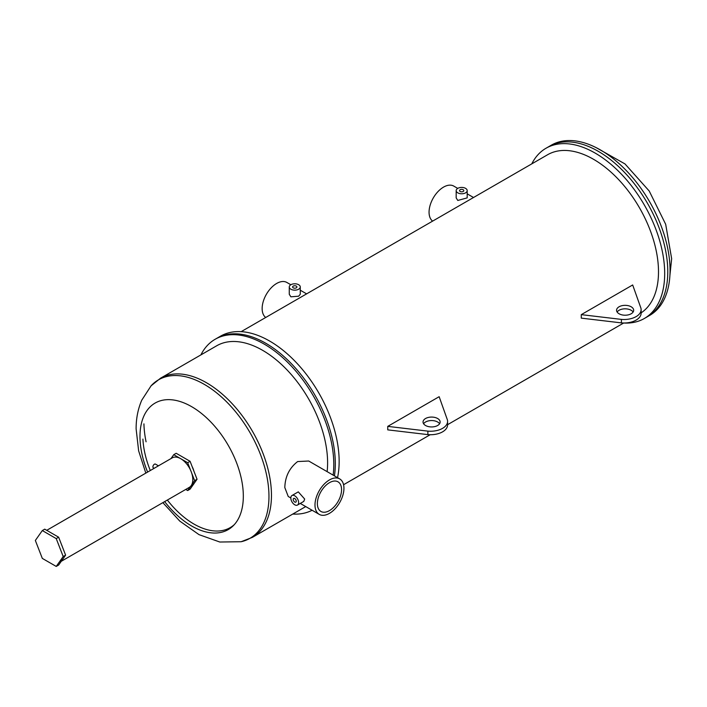 <?xml version="1.0" encoding="UTF-8"?>
<svg xmlns="http://www.w3.org/2000/svg" width="707" height="707" viewBox="0 0 707 707"><rect width="100%" height="100%" fill="white"/><g stroke="black" fill="none" stroke-linecap="round" stroke-linejoin="round"><path stroke-width="1.06" d="M531.779 163.874A98.3 56.754 60 0 1 546.034 148.231L549.127 146.446A98.3 56.754 60 0 1 549.127 146.446L551.389 145.138A98.3 56.754 60 0 1 627.144 171.474A98.3 56.754 60 0 1 670.05 270.401A98.3 56.754 60 0 1 649.689 315.393L647.418 316.709A98.3 56.754 60 0 0 667.779 271.709A98.3 56.754 60 0 1 647.418 316.709L644.333 318.495A98.3 56.754 60 0 1 623.662 323.019M549.127 146.446A98.3 56.754 60 0 1 624.873 172.782A98.3 56.754 60 0 1 667.779 271.709A98.3 56.754 60 0 0 624.873 172.782A98.3 56.754 60 0 0 549.127 146.446M329.462 482.678A17.109 9.871 -60 0 1 338.017 481.829A17.109 9.871 -60 0 1 340.641 495.536A17.109 9.871 -60 0 1 329.462 510.604A17.109 9.871 -60 0 1 320.916 511.453A17.109 9.871 -60 0 1 318.291 497.746A17.109 9.871 -60 0 1 329.462 482.678M335.304 463.659A98.3 56.754 60 0 1 334.429 475.864A98.3 56.754 60 0 0 335.304 463.659A98.3 56.754 60 0 0 292.398 364.741A98.3 56.754 60 0 0 216.642 338.406A98.3 56.754 60 0 1 292.398 364.741A98.3 56.754 60 0 1 335.304 463.659M200.876 354.914A98.3 56.754 60 0 1 215.131 339.28A98.3 56.754 60 0 1 290.877 365.607A98.3 56.754 60 0 1 333.792 464.534A98.3 56.754 60 0 1 333.138 475.122M305.724 506.574L252.426 537.347A91.883 53.052 60 0 0 271.461 495.28A91.883 53.052 60 0 0 231.348 402.813A91.883 53.052 60 0 0 160.542 378.201L216.687 345.785A91.883 53.052 60 0 1 287.493 370.397A91.883 53.052 60 0 1 327.606 462.873A91.883 53.052 60 0 1 327.129 471.649M339.705 478.913A20.476 11.816 -60 0 1 342.842 495.315A20.476 11.816 -60 0 1 329.462 513.353A20.476 11.816 -60 0 1 319.228 514.369A20.476 11.816 -60 0 1 316.091 497.967A20.476 11.816 -60 0 1 329.462 479.92A20.476 11.816 -60 0 1 339.705 478.913L308.712 461.017L297.656 461.556C289.41 467.946 285.124 476.615 284.815 487.574L288.235 496.482L290.833 497.975M192.207 466.77A11.374 6.566 60 0 1 193.842 470.977M297.479 505.054L303.789 501.404L304.673 499.045L298.292 491.869L291.973 495.519A5.506 3.182 60 0 1 296.215 496.994A5.506 3.182 60 0 1 298.619 502.536A5.506 3.182 60 0 1 297.479 505.054A5.506 3.182 60 0 1 293.237 503.578A5.506 3.182 60 0 1 290.833 498.037A5.506 3.182 60 0 1 291.973 495.519M312.105 510.26A98.3 56.754 60 0 1 292.76 514.06M293.219 499.416A2.139 1.237 60 0 1 293.661 498.435A2.139 1.237 60 0 1 295.305 499.009A2.139 1.237 60 0 1 296.242 501.157A2.139 1.237 60 0 1 295.8 502.138A2.139 1.237 60 0 1 294.147 501.563A2.139 1.237 60 0 1 293.219 499.416M60.183 560.81L63.188 556.533L56.233 538.593L42.314 530.559L44.727 529.163L58.646 537.196L65.61 555.136L62.596 559.414A17.048 9.845 60 0 1 61.677 560.731L59.255 562.127A17.048 9.845 60 0 0 60.183 560.81L62.596 559.414A17.048 9.845 60 0 1 61.677 560.731L58.646 565.034L56.233 566.431L59.255 562.127M42.314 530.559L35.35 540.457L42.314 558.397L56.233 566.431M58.646 537.196L56.233 538.593M65.61 555.136L63.188 556.533M191.624 484.922L194.036 483.526A17.048 9.845 60 0 1 193.117 484.843L190.696 486.239A17.048 9.845 60 0 0 191.624 484.922L194.628 480.645L191.624 472.895M185.747 489.438L187.673 490.543L190.696 486.239M190.696 470.517L187.673 462.705L173.754 454.672L171.006 458.569M194.036 483.526L197.05 479.249L190.086 461.309L176.167 453.275L173.754 454.672M187.673 490.543L190.086 489.147L193.117 484.843M194.628 480.645L197.05 479.249M187.673 462.705L190.086 461.309M154.161 468.299L153.339 467.822A2.139 1.237 -60 0 1 153.012 466.107A2.139 1.237 -60 0 1 154.409 464.225A2.139 1.237 -60 0 1 155.478 464.119L158.439 465.825M61.677 545A17.048 9.845 60 0 1 62.596 547.377M46.733 530.321L172.225 457.871A17.048 9.845 60 0 1 185.367 462.431A17.048 9.845 60 0 1 192.808 479.593A17.048 9.845 60 0 1 189.273 487.397L61.279 561.296M439.595 423.758A8.555 4.94 0 0 0 437.642 422.008A8.555 4.94 0 0 0 423.59 423.758M437.642 418.517A8.555 4.94 0 0 0 428.318 417.448A8.555 4.94 0 0 0 423.042 422.008A8.555 4.94 0 0 0 425.543 425.499A8.555 4.94 0 0 0 434.867 426.568A8.555 4.94 0 0 0 440.143 422.008A8.555 4.94 0 0 0 437.642 418.517M633.119 312.026A8.555 4.94 0 0 0 631.165 310.276A8.555 4.94 0 0 0 617.114 312.026M631.165 306.785A8.555 4.94 0 0 0 621.842 305.716A8.555 4.94 0 0 0 616.566 310.276A8.555 4.94 0 0 0 619.067 313.767A8.555 4.94 0 0 0 628.39 314.845A8.555 4.94 0 0 0 633.666 310.276A8.555 4.94 0 0 0 631.165 306.785M296.277 286.096A2.139 1.237 0 0 0 293.953 285.831A2.139 1.237 0 0 0 292.627 286.971A2.139 1.237 0 0 0 293.255 287.846A2.139 1.237 0 0 0 295.588 288.111A2.139 1.237 0 0 0 296.905 286.971A2.139 1.237 0 0 0 296.277 286.096M463.2 189.732A2.139 1.237 0 0 0 460.867 189.458A2.139 1.237 0 0 0 459.55 190.598A2.139 1.237 0 0 0 460.169 191.473A2.139 1.237 0 0 0 462.502 191.738A2.139 1.237 0 0 0 463.819 190.598A2.139 1.237 0 0 0 463.2 189.732M290.877 289.216A5.506 3.182 0 0 0 296.878 289.905A5.506 3.182 0 0 0 300.272 286.971A5.506 3.182 0 0 0 298.663 284.718A5.506 3.182 0 0 0 292.663 284.037A5.506 3.182 0 0 0 289.26 286.971A5.506 3.182 0 0 0 290.877 289.216M289.26 286.971L289.26 294.253L290.877 296.816L298.663 296.198L300.272 294.253L300.272 286.971M457.791 192.852A5.506 3.182 0 0 0 463.792 193.541A5.506 3.182 0 0 0 467.186 190.598A5.506 3.182 0 0 0 465.577 188.354A5.506 3.182 0 0 0 459.577 187.664A5.506 3.182 0 0 0 456.174 190.598A5.506 3.182 0 0 0 457.791 192.852M456.174 190.598L456.174 197.889L457.791 200.452L467.186 197.889L467.186 190.598M215.131 339.28L220.487 336.187A98.3 56.754 60 0 1 296.242 362.514A98.3 56.754 60 0 1 339.148 461.441A98.3 56.754 60 0 1 337.539 477.667M546.034 148.231A98.3 56.754 60 0 1 621.78 174.567A98.3 56.754 60 0 1 664.686 273.494A98.3 56.754 60 0 1 644.333 318.495M241.167 331.654L547.589 154.745A91.883 53.052 60 0 1 618.395 179.357A91.883 53.052 60 0 1 658.5 271.824A91.883 53.052 60 0 1 641.116 312.874M427.876 434.619L387.754 429.865L387.754 426.374L427.876 431.129L427.876 434.619A17.109 9.871 0 0 0 447.584 424.863L447.584 421.372A17.109 9.871 0 0 0 447.39 419.861L439.153 396.698L387.754 426.374M621.4 322.887L581.278 318.132L581.278 314.642L621.4 319.396L621.4 322.887A17.109 9.871 0 0 0 641.116 313.13L641.116 309.639A17.109 9.871 0 0 0 640.913 308.128L632.677 284.965L581.278 314.642M457.738 188.38L453.779 186.1A20.476 11.816 120 0 0 438.004 191.579A20.476 11.816 120 0 0 429.061 212.18A20.476 11.816 120 0 0 432.631 221.114M290.824 284.753L286.865 282.464A20.476 11.816 120 0 0 276.623 283.48A20.476 11.816 120 0 0 263.446 300.882A20.476 11.816 120 0 0 265.717 317.478M621.4 319.396A17.109 9.871 0 0 0 641.116 309.639M427.876 431.129A17.109 9.871 0 0 0 447.584 421.372M234.335 524.603A72.353 41.775 60 0 1 167.347 500.061M150.299 470.526A72.353 41.775 60 0 1 142.911 439.1M146.075 441.804A88.516 51.107 60 0 1 143.928 423.864M162.866 502.642L179.764 521.086L199.003 534.633L219.797 542.022L241.114 541.73A91.495 52.822 -120 0 0 268.96 496.402A91.495 52.822 -120 0 0 223.571 398.898A91.495 52.822 -120 0 0 151.086 385.81L141.762 400.18C137.945 409.035 136.071 418.615 136.124 428.91L138.643 450.872L145.819 473.116M147.604 472.082A73.068 42.19 60 0 1 139.986 436.511A73.068 42.19 60 0 1 191.65 406.675A73.068 42.19 60 0 1 243.323 496.173A73.068 42.19 60 0 1 216.89 532.972A73.068 42.19 60 0 1 164.651 501.617M596.116 147.613L625.006 163.936L649.203 190.996L665.685 224.296L671.65 258.691L669.909 275.43M160.542 378.201L151.086 385.81M319.228 514.369L300.289 503.437M252.426 537.347L241.114 541.73M467.186 193.842L473.531 197.5M300.272 290.206L306.617 293.865M343.567 484.728L430.165 434.734M447.584 424.677L623.689 323.002"/></g></svg>
